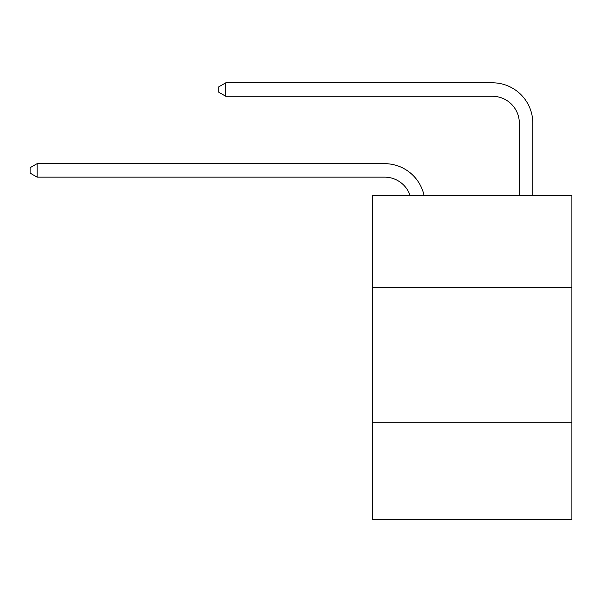 <?xml version="1.0" encoding="UTF-8"?>
<svg xmlns="http://www.w3.org/2000/svg" width="602" height="602" viewBox="0 0 602 602"><rect width="100%" height="100%" fill="white"/><g stroke="black" fill="none" stroke-linecap="round" stroke-linejoin="round"><path stroke-width="0.9" d="M571.9 287.387L571.9 195.74L372.435 195.74L372.435 287.387L571.9 287.387L571.9 519.202L372.435 519.202L372.435 287.387M571.9 422.16L372.435 422.16M384.558 177.138A26.955 26.955 -24.3 0 1 410.188 195.74A26.955 26.955 -37.4 0 0 384.558 177.138L37.106 177.138L30.1 173.098L30.1 167.71L37.106 163.661L384.558 163.661A40.432 40.432 155.7 0 1 424.124 195.74M519.338 195.74L519.338 123.229A26.955 26.955 19.3 0 0 492.383 96.275L225.795 96.275L218.789 92.234L218.789 86.838L225.795 82.798L492.383 82.798A40.432 40.432 28.3 0 1 532.815 123.229L532.815 195.74M519.338 123.229A26.955 26.955 -151.7 0 0 492.383 96.275A26.955 26.955 -151.7 0 1 519.338 123.229A26.955 26.955 -151.7 0 0 492.383 96.275A26.955 26.955 -151.7 0 1 519.338 123.229A26.955 26.955 -151.7 0 0 492.383 96.275A26.955 26.955 -151.7 0 1 519.338 123.229A26.955 26.955 -151.7 0 0 492.383 96.275A26.955 26.955 -151.7 0 1 519.338 123.229A26.955 26.955 -151.7 0 0 492.383 96.275A26.955 26.955 -151.7 0 1 519.338 123.229A26.955 26.955 -151.7 0 0 492.383 96.275A26.955 26.955 -151.7 0 1 519.338 123.229A26.955 26.955 -151.7 0 0 492.383 96.275A26.955 26.955 -151.7 0 1 519.338 123.229A26.955 26.955 -151.7 0 0 492.383 96.275A26.955 26.955 -151.7 0 1 519.338 123.229A26.955 26.955 -151.7 0 0 492.383 96.275A26.955 26.955 -151.7 0 1 519.338 123.229A26.955 26.955 -151.7 0 0 492.383 96.275A26.955 26.955 -151.7 0 1 519.338 123.229A26.955 26.955 -151.7 0 0 492.383 96.275A26.955 26.955 -151.7 0 1 519.338 123.229A26.955 26.955 -151.7 0 0 492.383 96.275A26.955 26.955 -151.7 0 1 519.338 123.229A26.955 26.955 -151.7 0 0 492.383 96.275A26.955 26.955 -151.7 0 1 519.338 123.229A26.955 26.955 -151.7 0 0 492.383 96.275A26.955 26.955 -151.7 0 1 519.338 123.229A26.955 26.955 -151.7 0 0 492.383 96.275A26.955 26.955 -151.7 0 1 519.338 123.229A26.955 26.955 -151.7 0 0 492.383 96.275A26.955 26.955 -151.7 0 1 519.338 123.229A26.955 26.955 -151.7 0 0 492.383 96.275A26.955 26.955 -151.7 0 1 519.338 123.229A26.955 26.955 -151.7 0 0 492.383 96.275A26.955 26.955 -151.7 0 1 519.338 123.229A26.955 26.955 -151.7 0 0 492.383 96.275A26.955 26.955 -151.7 0 1 519.338 123.229A26.955 26.955 -151.7 0 0 492.383 96.275A26.955 26.955 -151.7 0 1 519.338 123.229A26.955 26.955 -151.7 0 0 492.383 96.275A26.955 26.955 -151.7 0 1 519.338 123.229A26.955 26.955 -151.7 0 0 492.383 96.275A26.955 26.955 -151.7 0 1 519.338 123.229A26.955 26.955 -151.7 0 0 492.383 96.275A26.955 26.955 -151.7 0 1 519.338 123.229A26.955 26.955 -151.7 0 0 492.383 96.275A26.955 26.955 -151.7 0 1 519.338 123.229A26.955 26.955 -151.7 0 0 492.383 96.275A26.955 26.955 -151.7 0 1 519.338 123.229A26.955 26.955 -151.7 0 0 492.383 96.275A26.955 26.955 -151.7 0 1 519.338 123.229A26.955 26.955 -151.7 0 0 492.383 96.275A26.955 26.955 -151.7 0 1 519.338 123.229A26.955 26.955 -151.7 0 0 492.383 96.275A26.955 26.955 -151.7 0 1 519.338 123.229A26.955 26.955 -151.7 0 0 492.383 96.275A26.955 26.955 -151.7 0 1 519.338 123.229M37.106 163.661L37.106 177.138M225.795 82.798L225.795 96.275"/></g></svg>
